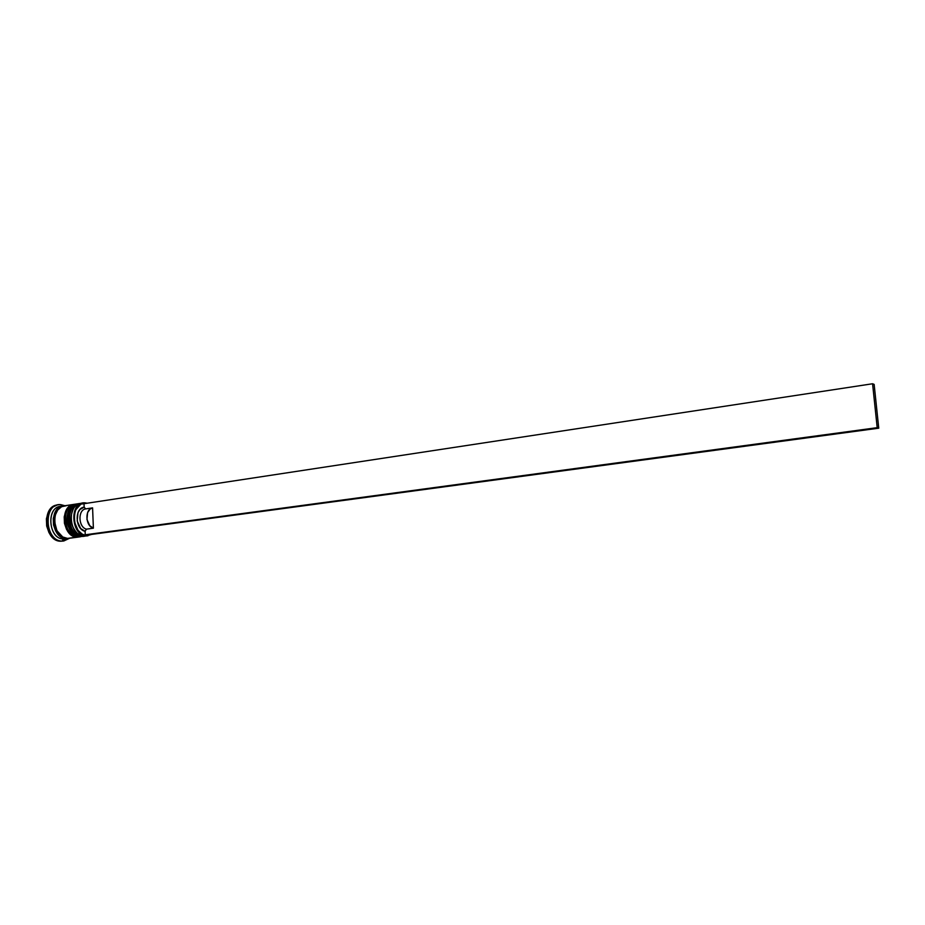 <?xml version="1.0" encoding="UTF-8"?>
<svg xmlns="http://www.w3.org/2000/svg" width="925" height="925" viewBox="0 0 925 925"><rect width="100%" height="100%" fill="white"/><g stroke="black" fill="none" stroke-linecap="round" stroke-linejoin="round"><path stroke-width="1.39" d="M84.522 536.211L81.967 536.454M78.833 503.616C64.357 504.888 67.433 536.824 82.013 536.442L82.29 536.408C67.71 536.778 64.634 504.842 79.099 503.582L78.833 503.616C71.237 505.917 68.034 512.462 69.225 523.261C73.491 532.95 77.688 537.344 81.851 536.442L81.169 535.656M82.013 536.442C67.964 536.847 64.195 506.357 77.966 503.801L76.625 503.952C62.148 505.223 65.212 537.124 79.804 536.743L81.18 536.558C66.6 536.928 63.524 505.015 78.001 503.743M78.243 503.755C64.472 506.31 68.242 536.812 82.29 536.408M80.394 536.766L77.839 537.009M74.705 504.252C60.218 505.524 63.282 537.379 77.873 537.009L78.151 536.962C63.559 537.344 60.495 505.478 74.983 504.206L74.705 504.252C67.143 506.507 63.929 513.017 65.085 523.804C69.329 533.494 73.538 537.899 77.712 536.997L77.041 536.222M77.873 537.009C63.813 537.413 60.056 506.981 73.85 504.426M74.127 504.379C60.333 506.946 64.091 537.379 78.151 536.962M62.461 506.333L58.263 508.461L55.049 512.751L53.419 518.509L53.65 524.857L57.327 533.332L61.432 536.997L66.126 538.396C52.898 538.824 48.389 510.901 61.027 506.773M86.696 535.852L86.441 535.852C71.873 536.222 68.785 504.206 83.238 502.946L87.181 503.223L85.146 502.865L86.453 503.327L80.914 504.148L75.746 509.779L74.162 515.537L74.405 521.873L78.035 530.349L82.071 534.014L86.441 535.852L91.644 534.419L83.944 536.188L87.956 535.783M90.904 534.523L86.696 535.425L90.904 534.523M66.299 538.593L63.432 538.951L62.148 541.056C45.776 541.53 42.377 506.206 58.633 504.749L60.796 504.657L62.068 506.183L60.796 504.657L64.935 505.744L60.796 504.657C43.024 502.599 44.388 541.391 62.148 541.056L69.595 538.246L63.825 540.963L60.796 541.229L63.825 540.963M66.265 505.744L61.617 506.703L57.732 510.022L55.234 515.213L54.517 521.469L56.945 530.719L62.738 536.986L67.49 538.396L78.579 537.043L69.074 538.315M62.969 506.044L60.298 506.449C45.764 507.733 48.782 539.344 63.432 538.951L66.138 538.581C51.499 538.974 48.47 507.316 63.004 506.033L58.182 508.299L54.922 512.635L53.28 518.462L53.511 524.891L55.593 530.904L59.188 535.575L63.732 538.188L67.664 538.512M88.106 534.893L85.239 534.789L85.1 531.32L80.66 528.499L77.191 521.006L77.977 512.693L79.932 509.536L84.163 507.154L84.025 503.697L84.163 507.154C74.324 508.022 75.133 529.424 85.1 531.32L86.418 529.158C78.313 527.273 77.654 509.964 85.62 508.912L84.163 507.154L85.62 508.912C77.654 509.964 78.313 527.273 86.418 529.158L93.39 528.187C85.297 526.29 84.626 508.923 92.581 507.871L85.62 508.912L92.581 507.871L93.39 528.187L89.771 525.724L86.962 519.492L87.586 512.623L90.188 508.993L92.581 507.871L93.39 528.187L86.418 529.158L85.1 531.32L85.239 534.789L877.201 427.674L872.576 383.759L84.025 503.697L872.576 383.759L874.148 384.395L872.576 383.759L877.201 427.674L85.239 534.789L878.75 428.183L874.148 384.395L878.75 428.183L877.201 427.674L878.75 428.183L88.106 534.893M62.542 541.137L58.102 540.79L53.014 537.887L48.99 532.684L46.666 525.978L46.4 518.809L48.25 512.3L51.904 507.478L57.327 504.958M57.963 504.877L57.281 504.958C41.024 506.414 44.412 541.715 60.796 541.229L62.148 541.056L63.432 538.951C47.915 539.275 46.134 505.466 61.663 506.345M66.126 538.396L67.062 538.373M73.85 504.379L64.357 505.825C49.834 507.108 52.864 538.789 67.49 538.396L77.052 537.113C62.449 537.494 59.397 505.651 73.884 504.379M78.983 536.974L74.648 536.708L70.115 534.083L66.531 529.377L64.449 523.319L64.207 516.855L65.837 510.993L69.086 506.646L73.422 504.46M79.804 536.743L73.168 533.968C66.288 526.406 65.097 518.035 69.56 508.854L76.625 503.952M83.111 536.419L78.775 536.153L74.254 533.517L70.658 528.799L68.577 522.729L68.334 516.254L69.965 510.38L73.202 506.021L77.538 503.836M83.238 502.946L80.752 503.327C66.288 504.587 69.363 536.558 83.944 536.188L77.388 533.471C70.427 525.851 69.213 517.41 73.757 508.137C75.943 504.958 78.694 503.327 82.013 503.223M85.146 502.865C69.34 500.992 70.658 536.095 86.441 535.852L86.696 535.425C71.294 535.656 70.011 501.385 85.435 503.212L85.146 502.865M83.527 536.373L84.638 536.188M79.943 503.489L79.099 503.582M79.4 536.928L80.498 536.743M75.815 504.113L74.983 504.206M57.281 504.958L58.633 504.749"/></g></svg>
